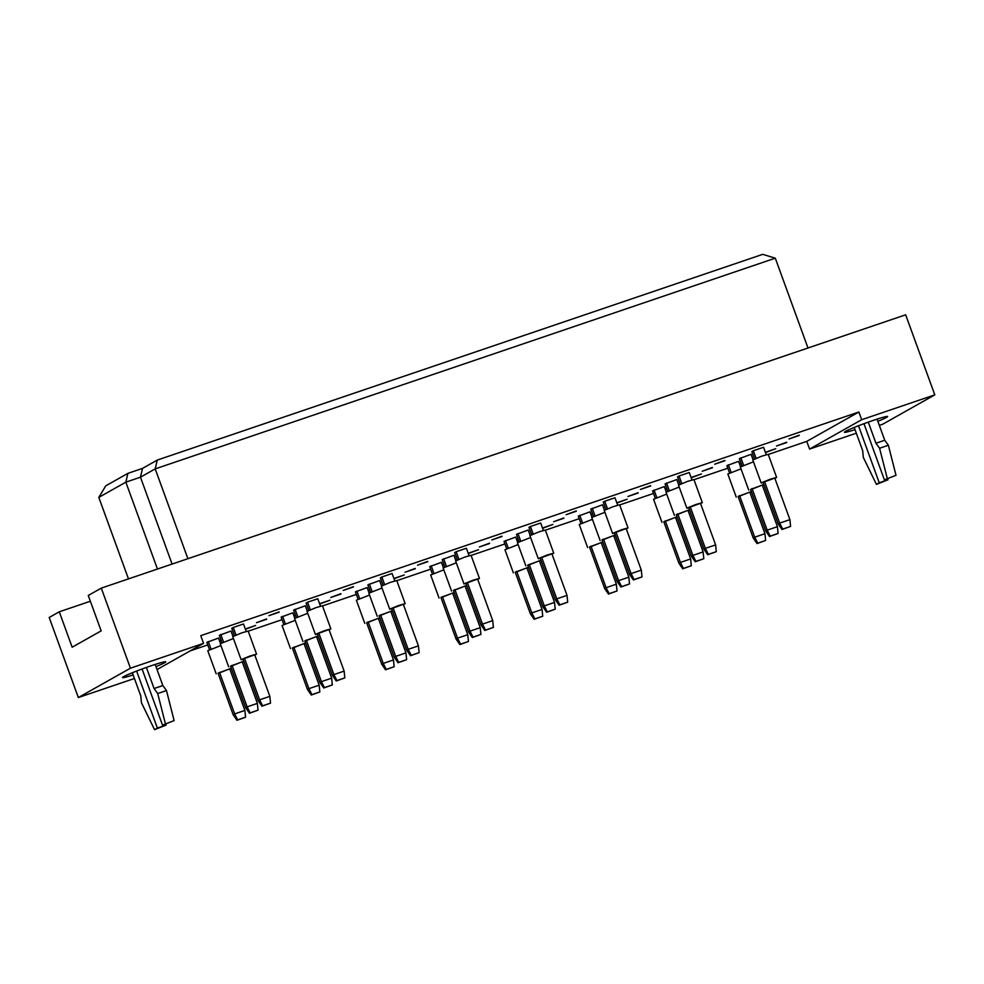 <?xml version="1.0" encoding="UTF-8"?>
<svg xmlns="http://www.w3.org/2000/svg" width="984" height="984" viewBox="0 0 984 984"><rect width="100%" height="100%" fill="white"/><g stroke="black" fill="none" stroke-linecap="round" stroke-linejoin="round"><path stroke-width="1.48" d="M133.135 674.938A22.976 1.365 -20 0 1 122.557 677.546A22.976 1.365 -20 0 1 151.032 665.811A22.976 1.365 -20 0 1 165.755 661.826A22.976 1.365 -20 0 1 155.964 666.623M855.022 429.639A22.976 1.365 -20 0 1 844.444 432.247A22.976 1.365 -20 0 1 872.919 420.512A22.976 1.365 -20 0 1 887.63 416.527A22.976 1.365 -20 0 1 877.851 421.324M209.518 649.747L206.825 642.367L218.534 638.062L220.502 643.45M221.99 642.712L219.309 635.332L231.019 631.027L232.987 636.414M234.475 635.676L231.793 628.296L233.269 627.472L243.503 623.991L246.209 631.408M245.323 628.985L255.68 625.443L245.422 629.256M266.689 619.231L256.455 622.712L266.59 618.936M279.173 612.196L268.94 615.677L279.075 611.9M283.81 624.508L281.117 617.128L292.838 612.811L294.794 618.21M296.295 617.472L293.601 610.092L305.311 605.775L307.279 611.175M308.767 610.437L306.085 603.057L307.562 602.22L317.795 598.752L320.501 606.169M319.615 603.745L329.984 600.191L319.714 604.004M340.993 593.992L330.747 597.472L340.882 593.696M353.477 586.956L343.231 590.437L353.367 586.661M358.102 599.256L355.421 591.876L367.13 587.571L369.086 592.958M370.587 592.22L367.893 584.84L379.615 580.535L381.571 585.923M383.071 585.185L380.377 577.805L381.853 576.981L392.087 573.5L394.793 580.917M393.907 578.494L404.276 574.951L394.006 578.764M415.285 568.74L405.051 572.221L415.174 568.444M427.769 561.704L417.523 565.185L427.659 561.409M432.394 574.016L429.713 566.636L441.422 562.319L443.39 567.719M444.879 566.981L442.197 559.601L453.907 555.284L455.863 560.683M457.363 559.945L454.669 552.565L456.146 551.729L466.391 548.26L469.085 555.677M468.199 553.254L478.568 549.699L468.298 553.525M489.577 543.5L479.343 546.981L489.466 543.205M502.061 536.464L491.828 539.945L501.951 536.169M506.686 548.764L504.005 541.385L515.714 537.079L517.682 542.467M519.171 541.729L516.489 534.349L528.199 530.044L530.167 535.444M531.655 534.693L528.974 527.313L530.438 526.489L540.683 523.008L543.377 530.425M542.504 528.002L552.86 524.46L542.602 528.273M563.869 518.248L553.635 521.729L563.758 517.953M576.353 511.213L566.12 514.693L576.243 510.93M580.978 523.525L578.297 516.145L590.006 511.828L591.974 517.227M593.463 516.489L590.781 509.109L602.491 504.804L604.459 510.192M605.947 509.454L603.266 502.074L604.742 501.237L614.975 497.769L617.681 505.186M616.796 502.762L627.152 499.208L616.894 503.033M638.161 493.009L627.927 496.489L638.062 492.713M650.645 485.973L640.412 489.454L650.535 485.678M655.283 498.273L652.589 490.893L664.298 486.588L666.266 491.975M667.755 491.237L665.073 483.857L676.783 479.552L678.751 484.952M680.239 484.202L677.558 476.834L679.034 475.998L689.267 472.517L691.973 479.934M691.088 477.511L701.444 473.968L691.186 477.781M712.453 467.757L702.219 471.238L712.354 467.462M724.937 460.721L714.704 464.202L724.839 460.438M729.574 473.033L726.881 465.653L738.603 461.336L740.558 466.736M742.059 465.998L739.365 458.618L751.075 454.313L753.043 459.7M754.531 458.962L751.85 451.582L753.326 450.746L763.559 447.277L766.265 454.694M765.38 452.271L775.749 448.716L765.478 452.542M786.757 442.517L776.511 445.998L786.646 442.222M799.242 435.481L788.996 438.962L799.131 435.186M134.439 678.493L78.339 697.545L130.429 668.197L203.565 643.351L157.034 669.563M90.368 601.236L59.274 611.802L49.2 617.485L78.339 697.545M130.429 668.197L101.29 588.125L88.265 595.468L101.155 630.879L72.164 647.226L59.274 611.802M768.27 454.46L806.782 441.373L858.872 412.013L861.676 419.713L934.8 394.867L882.709 424.227L879.315 425.371M856.314 433.194L809.586 449.073L861.676 419.713M806.782 441.373L809.586 449.073M190.133 650.916L207.759 644.926M219.58 640.904L221.142 640.375M248.214 631.174L282.051 619.674M293.872 615.664L295.434 615.123M322.506 605.935L356.343 594.434M368.164 590.412L369.738 589.883M396.798 580.683L430.635 569.183M442.456 565.173L444.03 564.631M471.09 555.443L504.927 543.943M516.748 539.921L518.322 539.392M545.394 530.192L579.232 518.691M591.04 514.681L592.614 514.152M619.686 504.952L653.524 493.451M665.344 489.429L666.906 488.9M693.978 479.7L727.816 468.199M739.636 464.19L741.198 463.661M934.8 394.867L905.661 314.806L101.29 588.125M858.872 412.013L200.761 635.652L203.565 643.351M807.987 347.992L775.294 258.177L155.201 468.888L140.466 477.191L125.841 482.16L98.806 497.387L128.474 578.887M187.895 558.703L155.201 468.888L157.255 460.082L762.723 254.339L775.294 258.177M157.465 569.047L125.841 482.16L127.895 473.365L142.52 468.396L157.255 460.082M98.806 497.387L105.78 485.825L127.895 473.365M172.089 564.078L140.466 477.191L142.52 468.396M749.919 492.455L751.419 491.717M751.321 491.471L738.197 496.723M741.001 468.851L727.828 474.005L736.241 497.104M739.574 495.616L754.703 537.19L764.937 533.709L749.808 492.135L738.098 496.44L753.227 538.014L754.703 537.19L757.717 543.168L757.028 543.562L765.614 540.487L757.717 543.168M765.614 540.487L764.937 533.709M753.227 538.014L757.028 543.562M728.357 464.817L731.112 472.382M762.403 485.419L763.904 484.682M763.805 484.436L750.681 489.688M753.486 461.816L740.312 466.969L748.726 490.069M752.047 488.581L767.188 530.155L777.421 526.674L762.293 485.1L750.583 489.417L765.712 530.979L767.188 530.155L770.201 536.132L769.513 536.526L778.098 533.451L770.201 536.132M778.098 533.451L777.421 526.674M765.712 530.979L769.513 536.526M740.841 457.781L743.596 465.346M774.888 478.384L776.622 477.412L770.078 479.282L761.604 482.713L763.166 482.652M776.622 477.412L768.221 454.325L761.678 456.195L752.797 459.934L761.198 483.033M764.531 481.545L779.66 523.119L789.906 519.638L774.777 478.064L763.055 482.381L778.196 523.955L779.66 523.119L782.686 529.097L781.997 529.49L790.582 526.415L782.686 529.097M790.582 526.415L789.906 519.638M778.196 523.955L781.997 529.49M753.326 450.746L756.081 458.31M675.627 517.707L677.127 516.957M677.029 516.711L663.905 521.975M666.709 494.091L653.536 499.245L661.949 522.344M665.27 520.856L680.411 562.43L690.645 558.949L675.516 517.387L663.794 521.692L678.935 563.266L680.411 562.43L683.425 568.42L682.736 568.801L691.321 565.738L683.425 568.42M691.321 565.738L690.645 558.949M678.935 563.266L682.736 568.801M654.065 490.069L656.82 497.621M601.335 542.947L602.823 542.209M602.737 541.95L589.613 547.215M592.405 519.343L579.244 524.497L587.645 547.584M590.978 546.108L606.107 587.682L616.353 584.201L601.212 542.627L589.502 546.932L604.643 588.506L606.107 587.682L609.133 593.659L608.444 594.053L617.029 590.978L609.133 593.659M617.029 590.978L616.353 584.201M604.643 588.506L608.444 594.053M579.773 515.308L582.528 522.861M527.043 568.198L528.531 567.448M528.445 567.202L515.308 572.467M518.113 544.582L504.952 549.736L513.353 572.836M516.686 571.347L531.815 612.921L542.061 609.44L526.92 567.879L515.21 572.184L530.339 613.758L531.815 612.921L534.841 618.911L534.152 619.293L542.737 616.218L534.841 618.911M542.737 616.218L542.061 609.44M530.339 613.758L534.152 619.293M505.481 540.56L508.224 548.113M452.751 593.438L454.239 592.7M454.153 592.442L441.017 597.706M443.821 569.834L430.66 574.988L439.061 598.075M442.394 596.599L457.523 638.173L467.757 634.692L452.628 593.118L440.918 597.423L456.047 638.997L457.523 638.173L460.537 644.151L459.86 644.545L468.446 641.47L460.537 644.151M468.446 641.47L467.757 634.692M456.047 638.997L459.86 644.545M431.189 565.8L433.932 573.352M688.111 510.671L689.599 509.921M689.513 509.675L676.389 514.939M679.194 487.055L666.02 492.209L674.421 515.308M677.755 513.82L692.884 555.394L703.13 551.926L688 510.352L676.279 514.657L691.42 556.231L692.884 555.394L695.909 561.384L695.221 561.766L703.806 558.703L695.909 561.384M703.806 558.703L703.13 551.926M691.42 556.231L695.221 561.766M666.549 483.033L669.304 490.586M613.819 535.911L615.308 535.173M615.221 534.927L602.085 540.179M604.889 512.307L591.728 517.461L600.129 540.56M603.463 539.072L618.592 580.646L628.837 577.165L613.696 535.591L601.987 539.909L617.116 581.47L618.592 580.646L621.617 586.624L620.929 587.018L629.514 583.942L621.617 586.624M629.514 583.942L628.837 577.165M617.116 581.47L620.929 587.018M592.257 508.273L595 515.837M539.527 561.163L541.015 560.413M540.929 560.167L527.793 565.431M530.597 537.547L517.436 542.701L525.837 565.8M529.171 564.312L544.3 605.886L554.533 602.417L539.404 560.843L527.695 565.148L542.824 606.722L544.3 605.886L547.313 611.876L546.637 612.257L555.222 609.194L547.313 611.876M555.222 609.194L554.533 602.417M542.824 606.722L546.637 612.257M517.965 533.525L520.708 541.077M465.223 586.403L466.724 585.664M466.625 585.418L453.501 590.671M456.305 562.799L443.132 567.952L451.545 591.04M454.879 589.564L470.008 631.138L480.241 627.657L465.112 586.083L453.403 590.388L468.532 631.962L470.008 631.138L473.021 637.115L472.332 637.509L480.918 634.434L473.021 637.115M480.918 634.434L480.241 627.657M468.532 631.962L472.332 637.509M443.661 558.764L446.416 566.329M700.596 503.636L702.33 502.664L695.786 504.534L687.312 507.953L688.861 507.904M702.33 502.664L693.929 479.565L687.373 481.434L678.505 485.173L686.906 508.273M690.239 506.797L705.368 548.371L715.614 544.89L700.473 503.316L688.763 507.621L703.892 549.195L705.368 548.371L708.394 554.349L707.705 554.73L716.291 551.667L708.394 554.349M716.291 551.667L715.614 544.89M703.892 549.195L707.705 554.73M679.034 475.998L681.777 483.55M626.304 528.875L628.038 527.904L621.494 529.773L613.02 533.193L614.569 533.144M628.038 527.904L619.637 504.804L613.081 506.686L604.213 510.425L612.614 533.525M615.947 532.037L631.076 573.611L641.31 570.13L626.181 528.556L614.471 532.873L629.6 574.447L631.076 573.611L634.09 579.588L633.413 579.982L641.999 576.907L634.09 579.588M641.999 576.907L641.31 570.13M629.6 574.447L633.413 579.982M604.742 501.237L607.485 508.802M552.012 554.127L553.746 553.156L547.19 555.025L538.715 558.445L540.278 558.395M553.746 553.156L545.345 530.056L538.789 531.926L529.909 535.665L538.322 558.764M541.655 557.288L556.784 598.85L567.018 595.381L551.889 553.808L540.179 558.112L555.308 599.687L556.784 598.85L559.798 604.84L559.109 605.221L567.694 602.159L559.798 604.84M567.694 602.159L567.018 595.381M555.308 599.687L559.109 605.221M530.438 526.489L533.193 534.041M477.707 579.367L479.454 578.395L472.898 580.265L464.423 583.684L465.986 583.635M479.454 578.395L471.041 555.296L464.497 557.178L455.617 560.917L464.03 584.016M467.363 582.528L482.492 624.102L492.726 620.621L477.597 579.047L465.887 583.364L481.016 624.926L482.492 624.102L485.506 630.08L484.817 630.473L493.402 627.398L485.506 630.08M493.402 627.398L492.726 620.621M481.016 624.926L484.817 630.473M456.146 551.729L458.901 559.293M858.491 425.752L879.241 482.763L876.424 484.362L863.325 457.412L862.697 450.709L854.223 427.45M876.424 484.362L888.023 479.786L879.241 482.763M887.642 478.753L888.023 479.786M884.407 479.86L896.006 475.284L884.407 479.86L863.964 423.686M868.282 422.124L875.957 443.243L879.585 448.249L888.367 445.26L896.006 475.284M879.585 448.249L887.236 478.261M875.957 443.243L884.739 440.254L888.367 445.26M877.051 419.147L884.739 440.254M136.616 671.051L157.366 728.062L154.537 729.661L141.438 702.711L140.81 696.008L132.348 672.749M154.537 729.661L166.136 725.085L157.366 728.062M165.767 724.052L166.136 725.085M162.52 725.159L174.119 720.583L162.52 725.159L142.077 668.985M146.395 667.423L154.082 688.529L157.711 693.536L166.48 690.559L174.119 720.583M157.711 693.536L165.349 723.56M154.082 688.529L162.852 685.553L166.48 690.559M155.177 664.446L162.852 685.553M378.446 618.678L379.947 617.94M379.849 617.694L366.724 622.946M369.529 595.074L356.356 600.228L364.769 623.327M368.102 621.839L383.231 663.413L393.465 659.932L378.336 618.358L366.626 622.675L381.755 664.249L383.231 663.413L386.245 669.403L385.556 669.784L394.141 666.709L386.245 669.403M394.141 666.709L393.465 659.932M381.755 664.249L385.556 669.784M356.884 591.052L359.64 598.604M304.154 643.93L305.655 643.192M305.557 642.933L292.433 648.198M295.237 620.326L282.064 625.48L290.477 648.567M293.81 647.091L308.939 688.665L319.173 685.184L304.044 643.61L292.334 647.915L307.463 689.489L308.939 688.665L311.953 694.643L311.264 695.036L319.849 691.961L311.953 694.643M319.849 691.961L319.173 685.184M307.463 689.489L311.264 695.036M282.592 616.292L285.348 623.844M229.862 669.169L231.363 668.431M231.265 668.185L218.141 673.437M220.945 645.566L207.772 650.719L216.185 673.819M219.506 672.33L234.647 713.904L244.881 710.423L229.752 668.849L218.03 673.167L233.171 714.741L234.647 713.904L237.661 719.894L236.972 720.276L245.557 717.201L237.661 719.894M245.557 717.201L244.881 710.423M233.171 714.741L236.972 720.276M208.3 641.543L211.056 649.096M390.931 611.654L392.432 610.904M392.333 610.658L379.209 615.923M382.013 588.038L368.84 593.192L377.253 616.292M380.587 614.803L395.716 656.377L405.949 652.896L390.82 611.335L379.111 615.64L394.24 657.214L395.716 656.377L398.729 662.367L398.04 662.749L406.626 659.686L398.729 662.367M406.626 659.686L405.949 652.896M394.24 657.214L398.04 662.749M369.369 584.016L372.124 591.568M316.639 636.894L318.139 636.156M318.041 635.898L304.917 641.162M307.721 613.29L294.548 618.444L302.961 641.531M306.282 640.055L321.424 681.629L331.657 678.148L316.528 636.574L304.819 640.879L319.948 682.453L321.424 681.629L324.437 687.607L323.748 688L332.334 684.926L324.437 687.607M332.334 684.926L331.657 678.148M319.948 682.453L323.748 688M295.077 609.256L297.832 616.808M242.347 662.134L243.835 661.396M243.749 661.15L230.625 666.414M233.429 638.53L220.256 643.684L228.657 666.783M231.99 665.295L247.119 706.869L257.365 703.388L242.236 661.826L230.514 666.131L245.656 707.705L247.119 706.869L250.145 712.859L249.456 713.24L258.042 710.165L250.145 712.859M258.042 710.165L257.365 703.388M245.656 707.705L249.456 713.24M220.785 634.508L223.54 642.06M403.415 604.619L405.162 603.647L398.606 605.517L390.131 608.936L391.693 608.887M405.162 603.647L396.749 580.548L390.205 582.417L381.325 586.157L389.738 609.256M393.059 607.768L408.2 649.342L418.434 645.873L403.305 604.299L391.595 608.604L406.724 650.178L408.2 649.342L411.214 655.332L410.525 655.713L419.11 652.65L411.214 655.332M419.11 652.65L418.434 645.873M406.724 650.178L410.525 655.713M381.853 576.981L384.609 584.533M329.123 629.858L330.858 628.887L324.314 630.756L315.839 634.176L317.401 634.126M330.858 628.887L322.457 605.787L315.913 607.657L307.033 611.408L315.433 634.508M318.767 633.019L333.896 674.594L344.142 671.113L329.013 629.539L317.291 633.856L332.432 675.418L333.896 674.594L336.922 680.571L336.233 680.965L344.818 677.89L336.922 680.571M344.818 677.89L344.142 671.113M332.432 675.418L336.233 680.965M307.562 602.22L310.317 609.785M254.831 655.11L256.566 654.139L250.022 656.008L241.547 659.428L243.097 659.378M256.566 654.139L248.165 631.039L241.609 632.909L232.741 636.648L241.142 659.747M244.475 658.259L259.604 699.833L269.85 696.364L254.708 654.791L242.999 659.096L258.128 700.669L259.604 699.833L262.63 705.823L261.941 706.204L270.526 703.142L262.63 705.823M270.526 703.142L269.85 696.364M258.128 700.669L261.941 706.204M233.269 627.472L236.012 635.024"/></g></svg>
